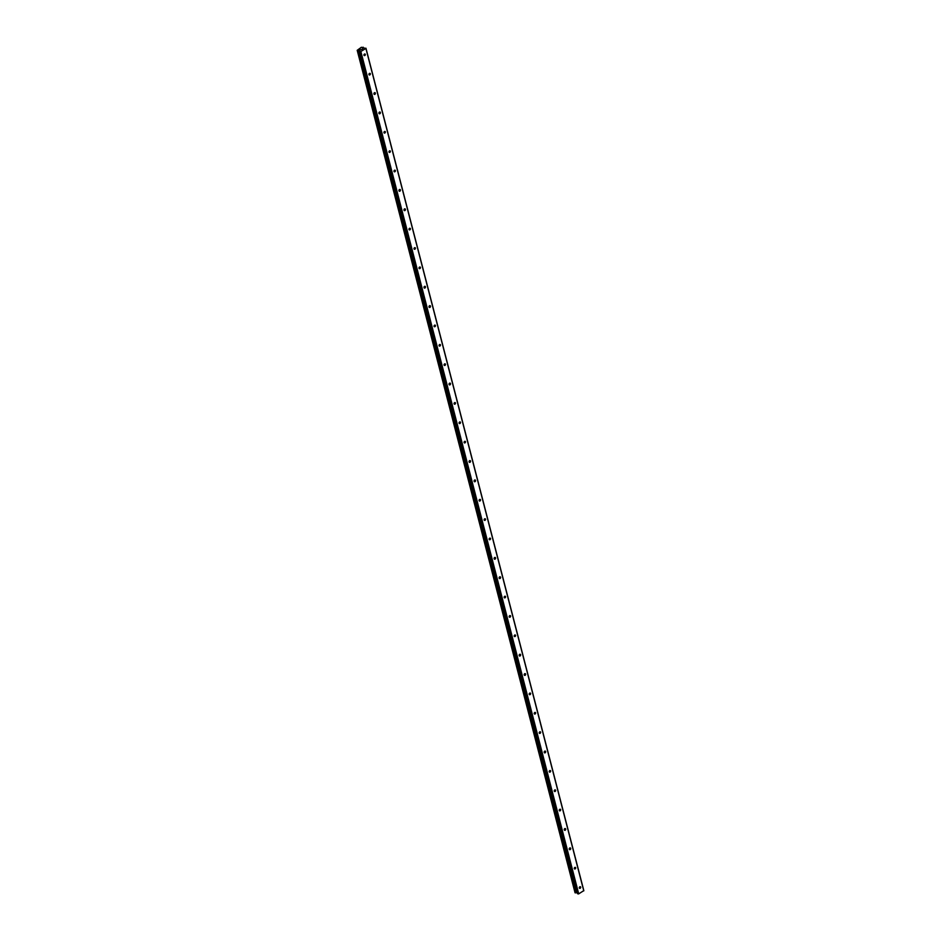 <?xml version="1.0" encoding="UTF-8"?>
<svg xmlns="http://www.w3.org/2000/svg" width="941" height="941" viewBox="0 0 941 941"><rect width="100%" height="100%" fill="white"/><g stroke="black" fill="none" stroke-linecap="round" stroke-linejoin="round"><path stroke-width="1.41" d="M365.331 54.39A0.929 0.706 -69.7 0 1 363.932 55.213A0.929 0.706 -69.7 0 1 365.331 54.39M370.342 73.751A0.929 0.706 -69.7 0 1 368.943 74.586A0.929 0.706 -69.7 0 1 370.342 73.751M375.353 93.112A0.929 0.706 -69.7 0 1 373.942 93.947A0.929 0.706 -69.7 0 1 375.353 93.112M380.364 112.485A0.929 0.706 -69.7 0 1 378.952 113.32A0.929 0.706 -69.7 0 1 380.364 112.485M385.363 131.846A0.929 0.706 -69.7 0 1 383.963 132.681A0.929 0.706 -69.7 0 1 385.363 131.846M390.374 151.219A0.929 0.706 -69.7 0 1 388.974 152.042A0.929 0.706 -69.7 0 1 390.374 151.219M395.385 170.58A0.929 0.706 -69.7 0 1 393.985 171.415A0.929 0.706 -69.7 0 1 395.385 170.58M400.395 189.941A0.929 0.706 -69.7 0 1 398.984 190.776A0.929 0.706 -69.7 0 1 400.395 189.941M405.406 209.314A0.929 0.706 -69.7 0 1 403.995 210.149A0.929 0.706 -69.7 0 1 405.406 209.314M410.405 228.675A0.929 0.706 -69.7 0 1 409.006 229.51A0.929 0.706 -69.7 0 1 410.405 228.675M415.416 248.048A0.929 0.706 -69.7 0 1 414.016 248.871A0.929 0.706 -69.7 0 1 415.416 248.048M420.427 267.409A0.929 0.706 -69.7 0 1 419.027 268.244A0.929 0.706 -69.7 0 1 420.427 267.409M425.438 286.782A0.929 0.706 -69.7 0 1 424.026 287.605A0.929 0.706 -69.7 0 1 425.438 286.782M430.449 306.143A0.929 0.706 -69.7 0 1 429.037 306.978A0.929 0.706 -69.7 0 1 430.449 306.143M435.448 325.504A0.929 0.706 -69.7 0 1 434.048 326.339A0.929 0.706 -69.7 0 1 435.448 325.504M440.459 344.876A0.929 0.706 -69.7 0 1 439.059 345.7A0.929 0.706 -69.7 0 1 440.459 344.876M445.469 364.238A0.929 0.706 -69.7 0 1 444.07 365.073A0.929 0.706 -69.7 0 1 445.469 364.238M450.48 383.61A0.929 0.706 -69.7 0 1 449.069 384.434A0.929 0.706 -69.7 0 1 450.48 383.61M455.479 402.971A0.929 0.706 -69.7 0 1 454.08 403.807A0.929 0.706 -69.7 0 1 455.479 402.971M460.49 422.333A0.929 0.706 -69.7 0 1 459.09 423.168A0.929 0.706 -69.7 0 1 460.49 422.333M465.501 441.705A0.929 0.706 -69.7 0 1 464.101 442.529A0.929 0.706 -69.7 0 1 465.501 441.705M470.512 461.066A0.929 0.706 -69.7 0 1 469.1 461.902A0.929 0.706 -69.7 0 1 470.512 461.066M475.523 480.439A0.929 0.706 -69.7 0 1 474.111 481.263A0.929 0.706 -69.7 0 1 475.523 480.439M480.522 499.8A0.929 0.706 -69.7 0 1 479.122 500.636A0.929 0.706 -69.7 0 1 480.522 499.8M485.532 519.161A0.929 0.706 -69.7 0 1 484.133 519.997A0.929 0.706 -69.7 0 1 485.532 519.161M490.543 538.534A0.929 0.706 -69.7 0 1 489.144 539.358A0.929 0.706 -69.7 0 1 490.543 538.534M495.554 557.895A0.929 0.706 -69.7 0 1 494.143 558.731A0.929 0.706 -69.7 0 1 495.554 557.895M500.565 577.268A0.929 0.706 -69.7 0 1 499.153 578.092A0.929 0.706 -69.7 0 1 500.565 577.268M505.564 596.629A0.929 0.706 -69.7 0 1 504.164 597.464A0.929 0.706 -69.7 0 1 505.564 596.629M510.575 615.99A0.929 0.706 -69.7 0 1 509.175 616.826A0.929 0.706 -69.7 0 1 510.575 615.99M515.586 635.363A0.929 0.706 -69.7 0 1 514.186 636.187A0.929 0.706 -69.7 0 1 515.586 635.363M520.596 654.724A0.929 0.706 -69.7 0 1 519.185 655.559A0.929 0.706 -69.7 0 1 520.596 654.724M525.607 674.097A0.929 0.706 -69.7 0 1 524.196 674.92A0.929 0.706 -69.7 0 1 525.607 674.097M530.606 693.458A0.929 0.706 -69.7 0 1 529.207 694.293A0.929 0.706 -69.7 0 1 530.606 693.458M535.617 712.819A0.929 0.706 -69.7 0 1 534.217 713.654A0.929 0.706 -69.7 0 1 535.617 712.819M540.628 732.192A0.929 0.706 -69.7 0 1 539.228 733.015A0.929 0.706 -69.7 0 1 540.628 732.192M545.639 751.553A0.929 0.706 -69.7 0 1 544.227 752.388A0.929 0.706 -69.7 0 1 545.639 751.553M550.638 770.926A0.929 0.706 -69.7 0 1 549.238 771.749A0.929 0.706 -69.7 0 1 550.638 770.926M555.649 790.287A0.929 0.706 -69.7 0 1 554.249 791.122A0.929 0.706 -69.7 0 1 555.649 790.287M560.66 809.648A0.929 0.706 -69.7 0 1 559.26 810.483A0.929 0.706 -69.7 0 1 560.66 809.648M565.67 829.021A0.929 0.706 -69.7 0 1 564.259 829.844A0.929 0.706 -69.7 0 1 565.67 829.021M570.681 848.382A0.929 0.706 -69.7 0 1 569.27 849.217A0.929 0.706 -69.7 0 1 570.681 848.382M575.68 867.755A0.929 0.706 -69.7 0 1 574.281 868.578A0.929 0.706 -69.7 0 1 575.68 867.755M580.691 887.116A0.929 0.706 -69.7 0 1 579.291 887.951A0.929 0.706 -69.7 0 1 580.691 887.116M361.591 49.45L360.25 49.497M361.92 49.261L362.591 48.873M362.991 47.697L361.368 47.262L357.18 50.332L359.344 50.249L360.85 51.461L365.908 48.462L363.014 47.756M357.215 50.379L575.045 892.762L577.256 892.68M359.65 51.237L577.515 893.644L578.715 893.868L583.82 890.621L365.955 48.214M359.662 51.273L577.515 893.644M365.908 48.462L583.773 890.88M358.58 50.308L576.445 892.715M358.721 50.296L576.586 892.715M360.344 51.532L578.209 893.95M360.85 51.461L578.715 893.868M363.073 47.297L363.285 48.144M357.462 50.473L575.327 892.88M357.592 50.473L575.445 892.891M357.674 50.461L575.527 892.88M357.78 50.438L575.633 892.844M359.097 50.238L576.962 892.656M359.344 50.249L577.209 892.668M359.733 51.308L577.586 893.727M363.12 47.179L363.379 48.179"/></g></svg>
